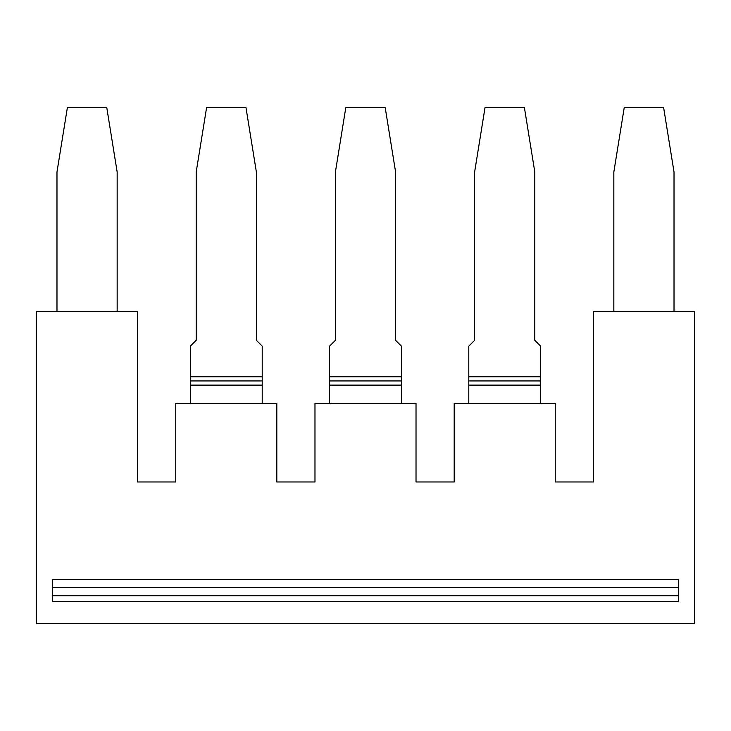 <?xml version="1.0" encoding="UTF-8"?>
<svg xmlns="http://www.w3.org/2000/svg" width="731" height="731" viewBox="0 0 731 731"><rect width="100%" height="100%" fill="white"/><g stroke="black" fill="none" stroke-linecap="round" stroke-linejoin="round"><path stroke-width="1.1" d="M678.733 579.345L52.267 579.345L52.267 601.75L678.733 601.75L678.733 579.345M678.733 587.514L52.267 587.514M416.021 403.393L416.021 481.976L454.189 481.976L454.189 403.393L555.24 403.393L555.24 481.976L593.408 481.976L593.408 311.333L694.45 311.333L694.45 623.442L36.55 623.442L36.55 311.333L137.592 311.333L137.592 481.976L175.76 481.976L175.76 403.393L276.811 403.393L276.811 481.976L314.979 481.976L314.979 403.393L416.021 403.393M117.161 311.333L117.161 171.986L106.763 107.558L67.38 107.558L56.981 171.986L56.981 311.333M190.362 403.393L190.362 380.933L262.21 380.933L262.21 346.138L256.371 340.299L256.371 171.986L245.972 107.558L206.599 107.558L196.2 171.986L196.2 340.299L190.362 346.138L190.362 380.933M401.429 376.757L329.571 376.757L329.571 346.138L335.41 340.299L335.41 171.986L345.809 107.558L385.191 107.558L395.59 171.986L395.59 340.299L401.429 346.138L401.429 380.933L329.571 380.933L329.571 385.118L401.429 385.118L401.429 380.933M190.362 385.118L262.21 385.118L262.21 403.393M262.21 385.118L262.21 380.933M401.429 385.118L401.429 403.393M52.267 595.728L678.733 595.728M190.362 376.757L262.21 376.757M329.571 376.757L329.571 380.933M674.019 311.333L674.019 171.986L663.62 107.558L624.237 107.558L613.839 171.986L613.839 311.333M524.401 107.558L485.028 107.558L474.629 171.986L474.629 340.299L468.79 346.138L468.79 376.757L540.638 376.757L540.638 346.138L534.8 340.299L534.8 171.986L524.401 107.558M468.79 403.393L468.79 385.118L540.638 385.118L540.638 376.757M468.79 376.757L468.79 385.118M540.638 380.933L468.79 380.933M540.638 385.118L540.638 403.393M329.571 403.393L329.571 385.118"/></g></svg>
